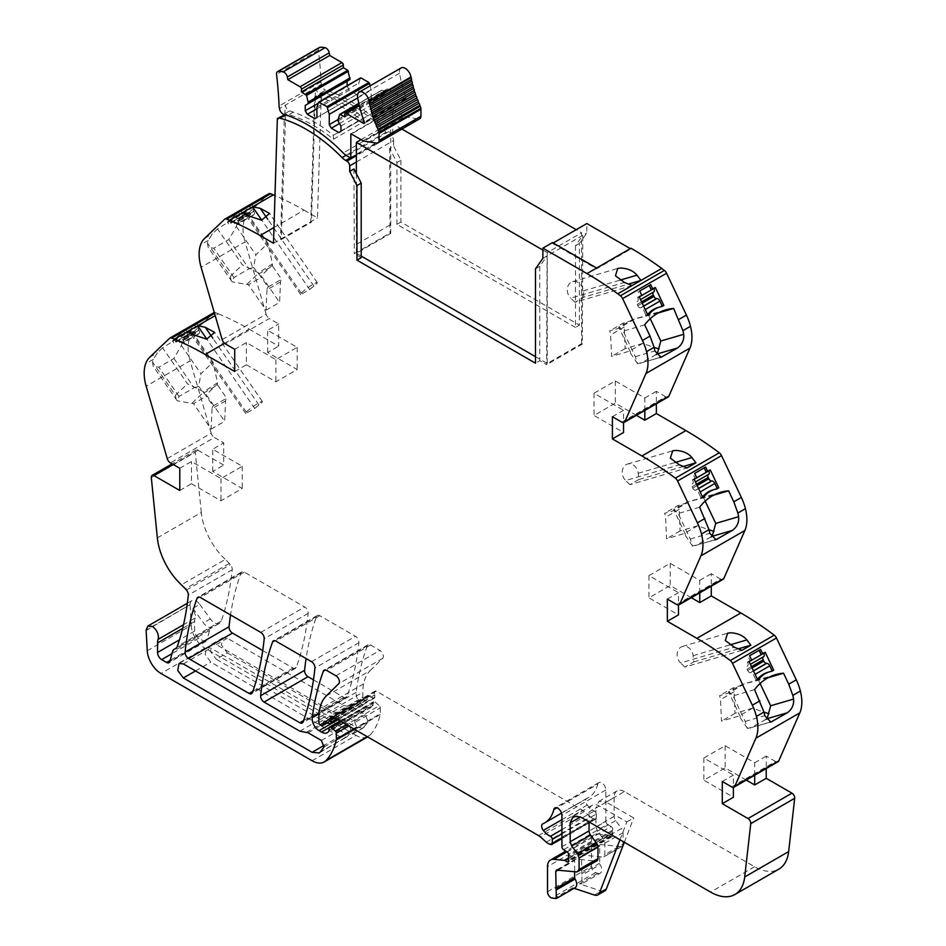 <?xml version="1.0" encoding="UTF-8"?>
<svg xmlns="http://www.w3.org/2000/svg" width="946" height="946" viewBox="0 0 946 946"><rect width="100%" height="100%" fill="white"/><g stroke="black" fill="none" stroke-linecap="round" stroke-linejoin="round"><path stroke-width="0.71" stroke-dasharray="4.73 3.55" d="M146.122 630.497L190.063 604.648L146.11 630.024M147.257 650.765L191.198 625.389L190.075 605.133M190.063 604.648A8.739 5.049 -120 0 1 191.872 600.651A8.739 5.049 -120 0 1 199.748 604.364L192.878 608.337L195.55 615.751L195.183 617.963L183.5 624.715M199.748 604.364L210.343 618.921A10.193 5.889 -120 0 0 218.857 623.568A10.252 5.924 -120 0 0 219.531 623.272A10.252 5.924 -120 0 0 221.281 621.025A340.182 196.401 -120 0 0 232.231 569.729A4.86 2.803 -120 0 0 230.339 564.644L229.287 563.461A48.601 28.061 -120 0 0 225.302 559.417L181.348 584.782M157.343 537.86L201.297 512.484A48.577 28.049 -120 0 0 225.302 559.417M201.297 512.484L195.254 452.223L151.313 477.588M173.26 464.51L197.986 450.237A3.89 2.247 -120 0 0 196.047 450.048A3.89 2.247 -120 0 0 195.254 452.223M197.986 450.237L223.717 465.089L223.717 442.894L214.364 437.49L170.41 462.866M167.229 458.55L211.183 433.173A4.86 2.803 -120 0 0 214.364 437.49M211.183 433.173L190.122 360.828L146.169 386.205M189.59 338.42L182.176 342.7L186.244 336.185L193.658 331.904A38.916 22.468 -120 0 0 189.59 338.42A38.845 22.432 -120 0 0 190.122 360.828M193.658 331.904L213.489 312.96L169.535 338.337M214.541 313.398L215.712 312.712A4.907 2.826 -120 0 0 214.293 312.547M215.712 312.712L218.349 313.8L215.191 315.621M224.509 343.315L249.129 329.102A315.739 182.294 -120 0 0 218.349 313.8M249.129 329.102L278.656 346.153L278.656 323.946L269.303 318.542L225.349 343.918M222.168 339.602L266.122 314.226A4.86 2.803 -120 0 0 269.303 318.542M266.122 314.226L245.061 241.892L201.108 267.269M244.529 219.472L237.115 223.753L241.171 217.237L248.597 212.956A38.916 22.468 -120 0 0 244.529 219.472A38.845 22.432 -120 0 0 245.061 241.892M248.597 212.956L268.428 194.013L224.474 219.389M273.997 227.513L304.068 210.154A315.739 182.294 -120 0 0 274.979 195.562M304.068 210.154L317.466 217.887L321.297 93.181L321.983 93.607L315.255 97.497L311.423 222.168L310.737 221.778L317.466 217.887M350.304 157.793L389.646 135.077A14.604 8.431 -120 0 1 386.003 132.192A142.763 82.42 -120 0 0 326.003 93.418A142.763 82.42 -120 0 0 323.804 92.803A3.985 2.306 -120 0 0 322.586 92.933A3.985 2.306 -120 0 0 321.983 93.607M389.646 135.077L390.875 135.775L356.358 155.712M356.358 162.014L393.619 140.505A3.89 2.247 -120 0 0 390.875 135.775M393.619 140.505L393.642 146.039L389.657 148.333L396.918 162.499L400.891 160.205L393.642 146.039M400.891 160.205L400.891 222.05L579.437 325.128L579.437 243.465L586.804 232.988L586.851 223.552M630.935 248.219L630.935 249.011L630.261 248.609M621.759 422.117L665.712 396.752A4.86 2.803 -120 0 0 668.136 396.989M665.712 396.752L656.358 391.348L656.358 403.788M676.697 604.506L720.651 579.129A4.86 2.803 -120 0 0 723.075 579.366M720.651 579.129L711.286 573.725L711.286 586.177M731.636 786.883L775.59 761.506A4.86 2.803 -120 0 0 778.014 761.743M775.59 761.506L766.225 756.102L766.225 768.554M624.419 791.589A14.568 8.408 -120 0 0 617.135 790.868A14.568 8.408 -120 0 0 614.12 797.537L595.921 808.038L598.936 801.368L606.22 802.09L624.419 791.589L754.577 866.737A48.553 28.037 -120 0 0 778.854 869.138M614.12 797.537L614.12 816.41A4.86 2.803 -120 0 0 615.657 820.596L621.51 828.471L603.312 838.984L604.849 843.17L604.849 854.628L602.732 857.064L582.771 855.089L581.506 856.556L582.05 883.706L600.249 873.205A7.284 4.21 -120 0 0 600.131 864.585L581.932 875.097M604.849 843.17L623.047 832.669A4.86 2.803 -120 0 0 621.51 828.471M623.047 832.669L623.047 844.128L604.849 854.628M622.042 846.351L603.844 856.851L620.931 846.564A4.86 2.803 -120 0 0 622.042 846.351A4.86 2.803 -120 0 0 623.047 844.128M620.931 846.564L600.97 844.589A2.909 1.679 -120 0 0 600.308 844.719A2.909 1.679 -120 0 0 599.705 846.043L599.705 863.178A1.939 1.123 -120 0 0 600.131 864.585M547.509 891.735L591.463 866.37A4.86 2.803 -120 0 0 595.602 872.638L597.683 873.324A7.284 4.21 -120 0 0 600.249 873.205M591.463 866.37L591.463 841.29L547.509 866.666M566.938 851.802L597.813 833.97A14.568 8.408 -120 0 0 594.478 834.62A14.568 8.408 -120 0 0 591.463 841.29M597.813 833.97L608.313 835.011L568.451 858.022M568.451 858.637L608.976 835.247A2.436 1.407 -120 0 0 608.313 835.011M608.976 835.247L611.033 836.43A2.424 1.407 -120 0 0 612.239 836.548A2.424 1.407 -120 0 0 612.63 834.656L568.688 860.032M568.451 858.483L612.405 833.107A4.872 2.814 -120 0 0 612.63 834.656M612.405 833.107L612.405 831.428L568.451 856.804M567.151 851.932L611.092 826.556A2.424 1.407 -120 0 1 612.63 830.139A4.872 2.814 -120 0 0 612.405 831.428M611.092 826.556L607.533 824.333L563.58 849.709M561.924 846.776L605.878 821.4A2.424 1.407 -120 0 0 607.533 824.333M605.878 821.4L605.878 790.005A5.83 3.37 -120 0 0 603.335 784.139A5.83 3.37 -120 0 0 598.842 782.578A5.83 3.37 -120 0 0 597.754 784.175L556.816 807.813M561.924 833.828L596.264 813.998A2.424 1.407 -120 0 0 594.336 810.923A15.656 9.046 -120 0 1 587.253 805.034A4.86 2.803 -120 0 1 586.626 798.495A4.86 2.803 -120 0 1 586.816 798.4A48.553 28.037 -120 0 0 588.708 797.466A48.553 28.037 -120 0 0 597.754 784.175M596.264 813.998L596.264 817.971L561.924 837.801M551.045 844.53L594.999 819.153A2.424 1.407 -120 0 0 595.767 819.082A2.424 1.407 -120 0 0 596.264 817.971M594.999 819.153L593.781 818.834L549.839 844.199M546.28 842.153L590.233 816.776A9.756 5.629 -120 0 0 593.781 818.834M590.233 816.776L584.285 811.514A9.72 5.617 -120 0 0 582.511 810.214L376.319 691.171A2.921 1.679 -120 0 0 375.065 691.124A2.921 1.679 -120 0 0 374.581 693.359L333.406 717.139M334.813 717.955L374.805 694.872A4.872 2.814 -120 0 0 374.581 693.359M374.805 694.872L374.805 697.036L336.681 719.031M329.279 723.477L373.232 698.101A2.424 1.407 -120 0 0 374.297 698.148A2.424 1.407 -120 0 0 374.805 697.036M373.232 698.101L369.153 696.161A2.424 1.407 -120 0 0 368.089 696.114A2.424 1.407 -120 0 0 367.651 696.753L366.859 699.697L327.304 722.531M321.25 725.582L365.203 700.217A2.424 1.407 -120 0 0 366.409 700.336A2.424 1.407 -120 0 0 366.859 699.697M365.203 700.217L364.186 699.626L320.245 725.003M318.861 722.626L362.815 697.249A1.939 1.123 -120 0 0 364.186 699.626M362.815 697.249L362.815 692.247L318.861 717.624M326.275 695.96L370.229 670.584A53.591 30.934 -120 0 0 363.607 683.828A53.449 30.863 -120 0 0 362.815 692.247M370.229 670.584L382.681 658.345A4.86 2.803 -120 0 0 382.976 654.372A4.86 2.803 -120 0 0 379.914 650.422L370.548 645.018A4.86 2.803 -120 0 0 368.112 644.77A4.86 2.803 -120 0 0 367.296 645.799A340.146 196.378 -120 0 0 356.193 692.318A9.708 5.605 -120 0 0 362.992 705.278L365.452 706.697A11.659 6.728 -120 0 0 371.27 707.277A11.659 6.728 -120 0 0 372.925 705.503A2.436 1.407 -120 0 0 373.079 704.758L373.079 702.783L329.137 728.16M341.317 721.703L375.243 702.121A2.424 1.407 -120 0 0 373.587 701.672A2.424 1.407 -120 0 0 373.079 702.783M375.243 702.121L379.275 705.692L346.425 724.66M348.778 726.008L380.292 707.821A1.939 1.123 -120 0 0 379.275 705.692M380.292 707.821L380.292 713.698L353.863 728.952M312.097 760.75L356.051 735.373A24.277 14.024 -120 0 0 368.195 736.567A24.277 14.024 -120 0 0 370.146 735.007A92.495 53.402 -120 0 0 380.209 714.526A4.86 2.803 -120 0 0 380.292 713.698M356.051 735.373L204.904 648.105L160.962 673.481M191.198 625.389A19.428 11.21 -120 0 0 204.904 648.105M227.3 652.894L356.051 727.238L363.205 727.935L368.195 721.916L365.31 714.762L352.03 707.088L343.788 705.503L227.3 638.243L222.818 637.805L221.435 644.995L227.3 652.894L216.315 659.244L345.065 733.576L352.219 734.285L357.21 728.266L354.324 721.1L341.045 713.426L332.803 711.841L216.315 644.593L211.821 644.143L210.45 651.333L216.315 659.244M262.728 650.564L293.047 668.065A4.86 2.803 -120 0 0 295.471 668.314A4.86 2.803 -120 0 0 296.287 667.273A340.217 196.425 -120 0 0 308.136 613.375A4.86 2.803 -120 0 0 304.718 607.013L244.281 572.117A4.86 2.803 -120 0 0 241.857 571.881A4.86 2.803 -120 0 0 241.041 572.898A340.217 196.425 -120 0 0 230.54 614.935M313.469 679.855L343.788 697.368A4.86 2.803 -120 0 0 346.212 697.604A4.86 2.803 -120 0 0 347.028 696.575A340.217 196.425 -120 0 0 358.877 642.677A4.86 2.803 -120 0 0 355.46 636.303L319.807 615.716A4.86 2.803 -120 0 0 317.371 615.479A4.86 2.803 -120 0 0 316.567 616.508A340.217 196.425 -120 0 0 306.078 658.546M376.319 691.171L332.365 716.548M597.683 873.324L579.484 883.836L601.337 891.085A9.708 5.605 -120 0 0 604.766 890.919M553.729 898.7L572.614 887.797L574.104 888.294M572.614 887.797A7.284 4.21 -120 0 0 575.18 887.667M576.977 871.94L595.862 861.037L575.901 859.051A2.909 1.679 -120 0 0 575.239 859.181A2.909 1.679 -120 0 0 574.636 860.517L574.636 871.704M595.862 861.037A4.86 2.803 -120 0 0 596.973 860.813M619.973 839.764L626.843 821.932L599.35 806.063A14.568 8.408 -120 0 0 592.078 805.342A14.568 8.408 -120 0 0 589.051 812.011L589.051 821.92M626.843 821.932L633.714 817.959L606.22 802.09M746.24 780.083L725.156 767.916L703.871 780.214L733.398 797.253M722.283 781.479L733.398 775.058L733.398 787.332M754.695 775.212L754.695 762.76L725.156 745.72L703.871 758.006L733.398 775.058M754.695 762.76L766.225 756.102M691.301 597.706L670.229 585.539L648.932 597.825L678.471 614.876M667.344 599.102L678.471 592.681L678.471 604.955M699.756 592.835L699.756 580.383L670.229 563.331L648.932 575.629L678.471 592.681M699.756 580.383L711.286 573.725M636.362 415.329L615.29 403.162L594.005 415.448L623.532 432.499M612.405 416.713L623.532 410.292L623.532 422.578M644.817 410.458L644.817 398.006L615.29 380.954L594.005 393.252L623.532 410.292M644.817 398.006L656.358 391.348M535.495 356.689L547.261 363.489L581.601 343.67L582.322 344.084L582.819 235.282L586.804 232.988M542.85 258.364L582.819 235.282L575.464 245.759L579.437 243.465M552.511 242.578L552.511 243.37L553.197 242.98M535.495 268.83L539.752 266.37L547.107 255.905L546.611 364.707L539.752 360.733L535.495 363.193M539.752 266.37L539.752 360.733M361.206 256.07L356.358 253.268L390.698 233.449L390.012 233.047L354.301 253.67L361.206 257.655M582.322 344.084L546.611 364.707M323.804 92.803L317.076 96.693A142.763 82.42 -120 0 1 319.275 97.296A142.763 82.42 -120 0 1 328.971 100.702A142.763 82.42 -120 0 1 363.583 121.798L333.37 139.239A142.763 82.42 -120 0 0 330.982 137.347A142.763 82.42 -120 0 0 317.253 127.698A142.763 82.42 -120 0 0 298.759 118.144A142.763 82.42 -120 0 0 286.863 114.135L285.586 114.868M286.863 114.135L278.041 118.983M285.645 114.265L281.21 239.622L280.513 239.22L284.356 114.513M284.77 114.762L285.349 105.124L315.562 87.682L315.255 97.497L317.076 96.693M273.512 243.264L310.737 221.778L314.569 97.071L321.297 93.181M241.171 217.237L246.504 212.152L267.978 243.24L272.483 263.828L258.613 272.85L242.401 264.88L217.545 228.908A58.274 6.622 -34.6 0 1 246.504 212.152M217.545 228.908L212.33 233.887L208.274 240.414A38.845 22.432 -120 0 0 207.481 243.157L230.398 276.327L242.401 264.88M251.47 204.123L249.413 206.098L251.991 204.608L253.634 206.985L251.057 208.475L253.126 206.5L242.129 212.85L240.485 210.461L251.47 204.123L253.126 206.5M240.485 210.461L238.427 212.436L240.071 214.825L242.129 212.85M227.371 222.014L229.44 220.832L231.084 223.209L229.015 224.403L227.371 222.014L238.427 212.436M229.44 220.832A29.137 3.311 -34.6 0 1 241.455 213.891L251.991 204.608M237.115 223.753A38.845 22.432 -120 0 0 236.323 226.508L228.849 239.527L213.749 248.254L208.12 247.273L207.481 243.157M234.714 349.322L246.386 342.582L275.913 359.634L297.198 347.336L267.671 330.296L278.656 323.946M234.714 371.518L246.386 364.778L246.386 342.582M246.386 364.778L275.913 381.829L297.198 369.543L267.671 352.491L278.656 346.153M186.244 336.185L191.565 331.1L213.039 362.188L217.545 382.763L203.686 391.798L187.462 383.816L162.606 347.856A58.274 6.622 -34.6 0 1 191.565 331.1M162.606 347.856L157.391 352.834L153.335 359.35A38.845 22.432 -120 0 0 152.543 362.105L175.459 395.274L187.462 383.816M196.543 323.071L194.474 325.034L197.052 323.556L198.695 325.932L196.118 327.422L198.187 325.448L187.202 331.786L185.546 329.409L196.543 323.071L198.187 325.448M185.546 329.409L183.489 331.384L185.132 333.761L187.202 331.786M172.432 340.962L174.502 339.768L176.145 342.156L174.088 343.339L172.432 340.962L183.489 331.384M174.502 339.768A29.137 3.311 -34.6 0 1 186.516 332.838L197.052 323.556M182.176 342.7A38.845 22.432 -120 0 0 181.384 345.456L173.922 358.475L158.81 367.19L153.181 366.22L152.543 362.105M179.775 468.27L191.447 461.53L220.974 478.57L242.259 466.283L212.732 449.232L223.717 442.894M179.775 490.466L191.447 483.725L191.447 461.53M191.447 483.725L220.974 500.777L242.259 488.479L212.732 471.439L223.717 465.089M229.287 563.461L185.333 588.838M186.397 590.02L230.339 564.644M192.878 608.325L203.473 622.894A10.193 5.889 -120 0 0 206.689 626.157A10.193 5.889 -120 0 0 211.987 627.529A9.779 5.652 -120 0 0 211.348 627.813A9.779 5.652 -120 0 0 209.563 630.343L206.973 640.016L169.89 661.431M195.183 617.963A14.604 8.431 -120 0 0 194.628 621.51L194.628 631.077A5.83 3.37 -120 0 0 198.743 638.207L203.662 641.045A4.86 2.803 -120 0 0 206.086 641.282A4.86 2.803 -120 0 0 206.973 640.016M579.484 883.836L582.05 883.706M600.308 844.719L582.771 855.089L600.97 844.589M615.657 820.596L597.458 831.108L603.312 838.984M597.458 831.108L595.921 826.91L595.921 808.038M596.607 268.037L596.607 268.83L630.935 249.011M552.511 243.37L596.607 268.83M575.464 245.759L575.464 327.434L579.437 325.128M575.464 327.434L396.918 224.356L400.891 222.05M396.918 224.356L396.918 162.499M389.657 148.333L390.012 233.047M353.958 168.956L354.301 253.67M315.858 96.823L314.569 97.071M267.671 352.491L267.671 330.296M212.732 471.439L212.732 449.232M624.336 842.283L633.714 817.959M703.871 758.006L703.871 780.214M725.156 745.72L725.156 767.916M768.27 677.655L742.456 684.348L728.586 691.763L733.103 695.901L745.2 721.443L747.458 728.467L770.907 722.082M760.111 683.485L758.68 680.47M765.917 719.386L750.474 728.053M754.577 689.622L733.103 695.901M775.661 674.628L742.125 684.443L742.161 685.223L728.597 693.051L719.48 695.724A7.284 4.21 -120 0 1 720.521 699.614L721.479 721.148L739.063 716.004L752.626 708.164L764.001 712.196M749.599 655.767L760.584 649.429M751.668 660.131L750.024 660.615L747.955 656.252M761.01 654.265L765.231 652.302M770.422 671.601L771.64 671.364M757.391 679.122L755.913 679.973L757.557 679.488M769.997 671.849A29.137 23.555 73.7 0 0 767.655 672.37M749.09 661.621L747.446 662.105L750.024 660.615M755.913 679.973L753.643 675.184L755.109 674.332M747.446 662.105L747.647 662.531A3.394 1.963 60 0 1 747.458 666.031L747.21 666.173A2.909 1.679 60 0 0 747.044 669.165L747.671 670.478A2.909 1.679 60 0 0 750.284 672.653L750.592 672.641A3.394 1.963 60 0 1 753.643 675.184M741.936 650.328L684.845 667.048L693.773 661.893L693.122 655.673A9.708 7.852 73.7 0 0 682.444 646.437A9.708 7.852 73.7 0 0 677.23 653.414A9.708 7.852 73.7 0 0 680.576 662.91L734.309 647.182M693.773 661.893L738.353 648.838M684.845 667.048L680.576 662.91M670.229 563.331L670.229 585.539M648.932 575.629L648.932 597.825M713.331 495.278L687.517 501.971L673.647 509.386L678.164 513.524L690.273 539.054L692.519 546.09L715.968 539.693M705.172 501.108L703.741 498.093M710.99 537.009L695.535 545.676M699.638 507.233L678.164 513.524M720.734 492.251L687.186 502.066L687.222 502.834L673.658 510.674L664.541 513.335A7.284 4.21 -120 0 1 665.582 517.237L666.54 538.771L684.124 533.615L697.687 525.787L709.062 529.807M694.66 473.39L705.645 467.052M696.729 477.754L695.085 478.238L693.016 473.875M706.071 471.888L710.292 469.925M715.483 489.224L716.701 488.987M702.452 496.745L700.974 497.596L702.63 497.111M715.058 489.472A29.137 23.555 73.7 0 0 712.716 489.993M694.151 479.244L692.507 479.717L695.085 478.238M700.974 497.596L698.704 492.795L700.182 491.955M692.507 479.717L692.708 480.154A3.394 1.963 60 0 1 692.519 483.654L692.283 483.796A2.909 1.679 60 0 0 692.105 486.788L692.732 488.101A2.909 1.679 60 0 0 695.345 490.276L695.653 490.265A3.394 1.963 60 0 1 698.704 492.795M683.414 466.461L638.834 479.516L638.195 473.284A9.708 7.852 73.7 0 0 627.505 464.048A9.708 7.852 73.7 0 0 622.291 471.037A9.708 7.852 73.7 0 0 625.637 480.533L679.37 464.805M638.834 479.516L629.906 484.671L686.997 467.951M629.906 484.671L625.637 480.533M615.29 380.954L615.29 403.162M594.005 393.252L594.005 415.448M658.404 312.901L632.578 319.594L618.719 326.997L623.225 331.147L635.334 356.677L637.592 363.713L661.029 357.316M650.233 318.719L648.802 315.716M656.051 354.62L640.596 363.299M644.699 324.856L623.225 331.147M665.795 309.862L632.247 319.689L632.283 320.458L618.719 328.286L609.602 330.958A7.284 4.21 -120 0 1 610.643 334.86L611.601 356.394L629.185 351.238L642.748 343.41L654.124 347.43M639.721 291.013L650.706 284.675M651.132 289.511L655.353 287.549M660.545 306.847L661.762 306.61M647.513 314.368L646.047 315.219L647.691 314.734M660.119 307.083A29.137 23.555 73.7 0 0 657.777 307.616M639.212 296.855L637.569 297.34L640.146 295.85L638.077 291.498M646.047 315.219L643.765 310.418L645.243 309.567M637.569 297.34L637.781 297.777A3.394 1.963 60 0 1 637.58 301.266L637.344 301.419A2.909 1.679 60 0 0 637.166 304.411L637.793 305.712A2.909 1.679 60 0 0 640.407 307.888L640.714 307.876A3.394 1.963 60 0 1 643.765 310.418M641.79 295.377L640.146 295.85M632.058 285.574L574.967 302.294L583.895 297.139L628.475 284.084M574.967 302.294L570.698 298.156L624.431 282.428M583.895 297.139L583.256 290.907A9.708 7.852 73.7 0 0 572.567 281.672A9.708 7.852 73.7 0 0 567.352 288.648A9.708 7.852 73.7 0 0 570.698 298.156M581.601 343.67L581.601 232.787L576.22 229.689M361.124 139.641L390.698 122.566L390.698 233.449M281.21 239.622L311.423 222.168M309.638 289.452L313.906 286.07A9.708 1.1 -34.6 0 0 317.3 282.57A9.708 1.1 -34.6 0 0 309.496 286.626A9.708 1.1 -34.6 0 0 301.36 293.307L300.71 294.608L309.638 289.452L261.806 220.217M300.71 294.608L243.63 211.975M236.323 226.508L255.869 254.805L267.978 243.24M249.413 206.098L251.057 208.475M240.071 214.825L237.493 216.303L235.85 213.926M253.634 206.985L253.422 207.186A3.394 1.963 -120 0 0 253.623 210.911L237.481 220.229A3.394 1.963 60 0 1 237.28 216.504L237.493 216.303M237.481 220.229L237.718 220.643A2.909 1.679 60 0 1 237.895 223.835L237.269 224.427A2.909 1.679 60 0 1 237.079 224.569A2.909 1.679 60 0 1 234.655 223.575L234.348 223.221A3.394 1.963 60 0 0 231.51 222.062A3.394 1.963 60 0 0 231.297 222.227L229.015 224.403M231.084 223.209A29.137 3.311 -34.6 0 1 243.098 216.267L245.156 215.085L243.512 212.696M243.098 216.267L241.455 213.891M245.156 215.085L247.426 212.909L231.297 222.227M253.623 210.911L253.859 211.325A2.909 1.679 -120 0 1 254.025 214.517L253.41 215.109A2.909 1.679 -120 0 1 253.221 215.25A2.909 1.679 -120 0 1 250.785 214.257L250.489 213.902A3.394 1.963 -120 0 0 247.651 212.744A3.394 1.963 -120 0 0 247.426 212.909M228.849 239.527L249.082 268.806L233.969 277.533L232.125 281.825L208.12 247.273M230.398 276.327L231.049 280.454M249.082 268.806L253.611 267.481L255.869 254.805M275.913 359.634L275.913 381.829M297.198 347.336L297.198 369.543M254.699 408.4L258.968 405.006A9.708 1.1 -34.6 0 0 262.361 401.506A9.708 1.1 -34.6 0 0 254.557 405.574A9.708 1.1 -34.6 0 0 246.421 412.255L245.771 413.556L254.699 408.4L206.867 339.165M245.771 413.556L188.692 330.923M181.384 345.456L200.93 373.741L213.039 362.188M194.474 325.034L196.118 327.422M185.132 333.761L182.554 335.251L180.911 332.874M198.695 325.932L198.483 326.134A3.394 1.963 -120 0 0 198.684 329.847L182.543 339.165A3.394 1.963 60 0 1 182.353 335.452L182.554 335.251M182.543 339.165L182.779 339.59A2.909 1.679 60 0 1 182.956 342.771L182.33 343.374A2.909 1.679 60 0 1 182.14 343.516A2.909 1.679 60 0 1 179.716 342.523L179.409 342.156A3.394 1.963 60 0 0 176.571 341.009A3.394 1.963 60 0 0 176.358 341.175L174.088 343.339M176.145 342.156A29.137 3.311 -34.6 0 1 188.159 335.215L190.217 334.021L188.573 331.644M188.159 335.215L186.516 332.838M190.217 334.021L192.499 331.857L176.358 341.175M198.684 329.847L198.92 330.272A2.909 1.679 -120 0 1 199.086 333.465L198.471 334.056A2.909 1.679 -120 0 1 198.282 334.198A2.909 1.679 -120 0 1 195.857 333.205L195.55 332.838A3.394 1.963 -120 0 0 192.712 331.691A3.394 1.963 -120 0 0 192.499 331.857M173.922 358.475L194.143 387.754L179.042 396.469L177.186 400.761L153.193 366.22M175.459 395.274L176.11 399.389M194.143 387.754L198.672 386.429L200.93 373.741M220.974 478.57L220.974 500.777M242.259 466.283L242.259 488.479M753.95 709.086L742.326 684.573M747.458 728.467L739.063 716.004M740.387 716.914L728.586 691.763M728.775 692.401L728.597 693.051M699.011 526.709L687.399 502.196M692.519 546.09L684.124 533.615M685.448 534.537L673.647 509.386M673.836 510.024L673.658 510.674M644.072 344.32L632.46 319.807M637.592 363.713L629.185 351.238M630.509 352.16L618.719 326.997M618.897 327.647L618.719 328.286M272.483 263.828L272.306 265.199L260.682 276.291L253.611 267.481M247.119 284.119L258.743 273.027L258.908 273.867L272.472 266.039L281.601 279.247A7.284 4.21 60 0 0 280.548 281.932L279.602 302.365L262.018 276.918L248.455 284.746L232.125 281.825M272.306 265.199L272.472 266.039M260.682 276.291L262.018 276.918M217.545 382.763L217.367 384.147L205.743 395.239L198.672 386.429M192.192 403.067L203.804 391.975L203.981 392.815L217.533 384.987L226.662 398.195A7.284 4.21 60 0 0 225.621 400.879L224.663 421.313L207.079 395.854L193.516 403.694L177.186 400.761M217.367 384.147L217.533 384.987M205.743 395.239L207.079 395.854M742.161 685.223L733.044 687.884L719.48 695.724M752.626 708.164L735.03 713.319L734.084 691.786A7.284 4.21 -120 0 0 733.044 687.884M735.03 713.319L721.479 721.148M687.222 502.834L678.105 505.507L664.541 513.335M697.687 525.787L680.103 530.942L679.145 509.409A7.284 4.21 -120 0 0 678.105 505.507M680.103 530.942L666.54 538.771M632.283 320.458L623.166 323.13L609.602 330.958M642.748 343.41L625.164 348.566L624.206 327.02A7.284 4.21 -120 0 0 623.166 323.13M625.164 348.566L611.601 356.394M258.908 273.867L268.037 287.076L281.601 279.247M280.548 281.932L266.997 289.772A7.284 4.21 60 0 1 268.037 287.076M266.997 289.772L266.039 310.205L248.455 284.746M266.039 310.205L279.602 302.365M203.981 392.815L213.098 406.023L226.662 398.195M225.621 400.879L212.058 408.707A7.284 4.21 60 0 1 213.098 406.023M212.058 408.707L211.1 429.141L193.516 403.694M211.1 429.141L224.663 421.313M339.567 736.449L210.816 662.105L205.199 654.526L206.524 647.643L210.816 648.069L327.304 715.318L335.546 716.902L348.826 724.577L351.486 731.152L347.655 736.236L346.543 737.135L339.567 736.449L324.336 745.235M363.004 140.729L404.888 116.547L393.3 109.854A1.454 0.84 -120 0 0 392.732 109.724L350.836 133.906M356.358 154.919L392.732 133.918L388.759 131.624A14.568 8.408 -120 0 1 385.105 128.751A142.763 82.42 -120 0 0 329.445 91.348A142.763 82.42 -120 0 0 325.613 90.118L319.772 93.488A4.86 2.803 -120 0 0 319.772 93.488A4.86 2.803 -120 0 1 315.562 87.682L321.392 84.312A4.86 2.803 -120 0 0 325.613 90.118M319.346 47.513A4.6 2.661 -120 0 0 318.435 50.185A369.295 213.217 -120 0 1 320.978 81.841A8.266 4.777 -120 0 0 321.309 83.993A8.266 4.777 -120 0 0 321.392 84.312M347.123 81.226L350.044 79.535M318.542 102.334L360.426 78.151L358.806 83.012L358.806 93.311L356.737 94.505L349.18 90.142L347.123 85.708M370.123 85.85L371.163 90.142L371.163 100.453L373.221 104.025L380.777 108.376L382.834 107.194L382.834 101.837L379.914 96.788L381.545 90.343L339.661 114.525M358.865 103.646L381.545 90.343M382.196 90.177L386.607 92.72L386.607 89.941L344.722 114.135M401.128 67.946A8.254 4.765 -120 0 0 399.543 73.209A93.713 54.111 -120 0 0 406.272 97.946A1.454 0.84 -120 0 1 406.094 99.259A1.454 0.84 -120 0 1 405.361 99.188L387.99 89.149A1.939 1.123 -120 0 0 387.009 89.054A1.939 1.123 -120 0 0 386.607 89.941M404.888 116.547A4.6 2.661 -120 0 0 406 116.961L418.463 118.924A5.345 3.086 -120 0 0 419.847 118.711M392.732 133.918L392.732 109.724M344.722 116.902L386.607 92.72M338.029 119.385L379.914 95.203M338.029 120.97L379.914 96.788M340.95 126.019L382.834 101.837M340.95 131.376L382.834 107.194M338.881 132.57L380.777 108.376M339.484 123.5L373.221 104.025M338.029 119.586L371.163 100.453M357.742 97.899L371.163 90.142M316.91 107.194L358.806 83.012M316.91 117.505L358.806 93.311M314.852 118.688L356.737 94.505M316.91 108.778L349.18 90.142M318.234 103.256L347.123 86.571M333.37 139.239L333.37 135.278A142.763 82.42 -120 0 0 293.39 112.16A142.763 82.42 -120 0 0 289.559 110.93L289.547 110.93A4.86 2.803 -120 0 1 285.349 105.124L279.508 108.494M363.583 121.798L363.583 117.836A142.763 82.42 -120 0 0 323.615 94.718A142.763 82.42 -120 0 0 319.772 93.488M333.37 135.278L363.583 117.836M356.358 173.65L356.358 253.268M390.698 122.566L401.92 129.058M547.261 363.489L547.261 252.617L581.601 232.787M542.886 250.087L547.261 252.617M370.146 735.007L367.249 736.674M380.209 714.526L354.549 729.342M329.137 730.135L373.079 704.758M372.925 705.503L328.971 730.868M365.452 706.697L329.208 727.616M337.923 719.752L362.992 705.278M356.193 692.318L319.015 713.781M367.296 645.799L325.459 669.957M370.548 645.018L326.595 670.383M335.96 675.799L379.914 650.422M382.681 658.345L338.727 683.722M363.607 683.828L319.653 709.204M324.916 721.42L367.651 696.753M369.153 696.161L325.211 721.538M538.558 835.59L582.511 810.214M584.285 811.514L540.343 836.879M594.336 810.923L561.924 829.642M587.253 805.034L561.924 819.662M586.816 798.4L542.862 823.777M605.878 790.005L561.924 815.381M612.63 830.139L568.688 855.515M611.033 836.43L568.794 860.813M595.602 872.638L551.66 898.014M594.466 895.046L601.337 891.085M558.105 870.072L574.636 860.517M575.901 859.051L557.017 869.953M599.35 806.063L589.051 812.011M754.577 866.737L710.623 892.102M356.358 162.038L393.619 140.516M386.003 132.192L346.023 155.274M204.643 238.333L212.33 233.887M208.274 240.414L200.576 244.848M149.704 357.281L157.391 352.834M153.335 359.35L145.637 363.796M232.231 569.729L188.289 595.105M221.281 621.025L177.328 646.39M218.857 623.568L176.181 648.211M209.563 630.343L172.479 651.747M203.662 641.045L170.174 660.379M198.743 638.207L171.971 653.662M194.628 631.077L179.48 639.815M194.628 621.51L182.625 628.44M296.287 667.273L252.346 692.649M293.047 668.065L252.83 691.29M241.041 572.898L199.204 597.056M244.281 572.117L200.327 597.494M260.765 632.389L304.718 607.013M308.136 613.375L264.182 638.751M316.567 616.508L274.718 640.667M319.807 615.716L275.854 641.092M311.506 661.68L355.46 636.303M358.877 642.677L314.923 668.042M347.028 696.575L303.087 721.94M343.788 697.368L303.571 720.58M210.343 618.921L203.473 622.894M599.705 863.178L581.506 873.69M581.506 856.556L599.705 846.043M614.12 816.41L595.921 826.91M390.012 224.982L354.301 245.605M216.315 644.593L227.3 638.243M332.803 711.841L343.788 705.503M339.094 713.059L350.079 706.709M341.045 713.426L352.03 707.088M354.324 721.1L365.31 714.762M357.21 728.266L368.195 721.916M353.366 733.363L364.364 727.025M345.065 733.576L356.051 727.238M769.666 722.247L751.987 727.427M745.2 721.443L764.746 715.72M693.122 655.673L729.945 644.888M714.727 539.87L697.06 545.05M690.273 539.054L709.807 533.331M638.195 473.284L675.006 462.511M659.788 357.493L642.121 362.661M635.334 356.677L654.88 350.954M583.256 290.907L620.068 280.134M313.906 286.07L267.765 219.283M301.36 293.307L247.616 215.534M233.969 277.533L213.749 248.254M258.968 405.006L212.826 338.219M246.421 412.255L192.688 334.482M179.042 396.469L158.81 367.19M734.084 691.786L720.521 699.614M679.145 509.409L665.582 517.237M624.206 327.02L610.643 334.86M195.515 670.951L210.816 662.105M183.347 663.926L210.816 648.069M299.835 731.175L327.304 715.318M308.077 732.772L335.546 716.902M321.356 740.434L348.826 724.577M324.017 747.021L351.486 731.152M306.279 732.417L333.749 716.56M320.197 752.094L347.655 736.236M250.489 213.902L234.348 223.221M253.422 207.186L237.28 216.504M253.859 211.325L237.718 220.643M254.025 214.517L237.895 223.835M253.41 215.109L237.269 224.427M250.785 214.257L234.655 223.575M195.55 332.838L179.409 342.156M198.483 326.134L182.353 335.452M198.92 330.272L182.779 339.59M199.086 333.465L182.956 342.771M198.471 334.056L182.33 343.374M195.857 333.205L179.716 342.523M640.714 307.876L643.635 306.197M637.781 297.777L639.248 296.926M637.166 304.411L641.589 301.857M637.793 305.712L642.204 303.169M640.407 307.888L643.576 306.066M695.653 490.265L698.574 488.574M692.708 480.154L694.187 479.303M692.105 486.788L696.528 484.246M692.732 488.101L697.143 485.546M695.345 490.276L698.515 488.443M750.592 672.641L753.513 670.951M747.647 662.531L749.126 661.692M747.044 669.165L751.455 666.623M747.671 670.478L752.082 667.923M750.284 672.653L753.454 670.82M393.3 109.854L351.415 134.036M406 116.961L364.115 141.143M376.567 143.106L418.463 118.924M399.543 73.209L357.647 97.391M406.272 97.946L364.376 122.129M405.361 99.188L364.506 122.779M359.338 105.692L387.99 89.149M318.435 50.185L276.539 74.379M320.978 81.841L279.082 106.023M289.559 110.93L283.717 114.3M293.39 112.16L287.56 115.53M329.445 91.348L323.615 94.718M385.105 128.751L343.221 152.933M388.759 131.624L346.863 155.806M191.872 600.651L187.332 603.264M373.587 701.672L340.099 721.006M371.27 707.277L327.328 732.653M368.112 644.77L324.171 670.146M366.409 700.336L327.659 722.709M368.089 696.114L324.147 721.491M374.297 698.148L337.403 719.445M375.065 691.124L331.112 716.5M595.767 819.082L561.924 838.617M586.626 798.495L542.685 823.871M588.708 797.466L561.546 813.146M598.842 782.578L554.9 807.955M612.239 836.548L568.298 861.924M594.478 834.62L565.874 851.14M575.239 859.181L556.354 870.084M592.078 805.342L573.193 816.244M285.645 114.253L284.935 114.667M196.047 450.048L172.125 463.847M219.531 623.272L175.578 648.637M211.348 627.813L176.394 647.998M206.086 641.282L169.003 662.697M295.471 668.314L251.53 693.69M241.857 571.881L197.903 597.257M317.371 615.479L273.429 640.856M346.212 697.604L302.271 722.981M617.135 790.868L598.936 801.368M322.586 92.933L315.858 96.811M211.821 644.143L222.818 637.805M352.219 734.285L363.205 727.947M682.444 646.437L727.604 633.205M627.505 464.048L672.665 450.828M572.567 281.672L617.726 268.451M317.3 282.57L269.551 213.453M262.361 401.506L214.612 332.401M179.054 663.501L206.524 647.643M319.074 752.992L346.543 737.135M247.651 212.744L231.51 222.062M253.221 215.25L237.079 224.569M192.712 331.691L176.571 341.009M198.282 334.198L182.14 343.516M406.094 99.259L364.198 123.441M387.009 89.054L359.208 105.112M381.711 90.13L358.806 103.351"/><path stroke-width="1.42" d="M367.627 736.899L324.242 761.944A24.277 14.024 -120 0 1 312.097 760.75L160.962 673.481A19.428 11.21 -120 0 1 147.257 650.765L146.11 630.024L147.919 626.027L152.412 626.524C156.102 629.149 158.124 632.685 158.467 637.155L158.1 639.378A14.604 8.431 -120 0 0 157.544 642.913L157.544 652.48A5.83 3.37 -120 0 0 161.66 659.622L166.579 662.448A4.86 2.803 -120 0 0 169.003 662.697A4.86 2.803 -120 0 0 169.89 661.431L172.479 651.747A9.779 5.652 -120 0 1 174.265 649.216A9.779 5.652 -120 0 1 174.904 648.944A10.252 5.924 -120 0 0 175.578 648.637A10.252 5.924 -120 0 0 177.328 646.39A340.182 196.401 -120 0 0 188.289 595.105A4.86 2.803 -120 0 0 186.397 590.02L185.333 588.838A48.601 28.061 -120 0 0 181.348 584.782A48.577 28.049 -120 0 1 157.343 537.86L151.313 477.588A3.89 2.247 -120 0 1 152.093 475.412A3.89 2.247 -120 0 1 154.032 475.613L179.775 490.466L179.775 468.27L170.41 462.866A4.86 2.803 -120 0 1 167.229 458.55L146.169 386.205A38.845 22.432 -120 0 1 145.637 363.796A38.916 22.468 -120 0 1 149.704 357.281L169.535 338.337A4.907 2.826 -120 0 1 169.842 338.1A4.907 2.826 -120 0 1 171.77 338.089L174.407 339.165A315.739 182.294 -120 0 1 205.176 354.478L234.714 371.518L234.714 349.322L225.349 343.918A4.86 2.803 -120 0 1 222.168 339.602L201.108 267.269A38.845 22.432 -120 0 1 200.576 244.848A38.916 22.468 -120 0 1 204.643 238.333L224.474 219.389A4.907 2.826 -120 0 1 224.781 219.165A4.907 2.826 -120 0 1 226.709 219.141L229.346 220.229A315.739 182.294 -120 0 1 260.115 235.53L273.512 243.264L277.355 118.557L278.041 118.983A3.985 2.306 -120 0 1 278.632 118.297A3.985 2.306 -120 0 1 279.862 118.179A142.763 82.42 -120 0 1 342.05 157.568A14.604 8.431 -120 0 0 345.704 160.453L346.922 161.151A3.89 2.247 -120 0 1 349.665 165.881L349.701 171.415L356.949 185.57L356.949 260.115L535.495 363.193L535.495 268.83L542.85 258.364L542.898 248.136L586.993 273.595A315.739 182.294 -120 0 1 617.773 293.816L620.41 295.791A4.907 2.826 -120 0 1 622.634 298.605L642.476 340.454A38.916 22.468 -120 0 1 646.532 351.664A38.845 22.432 -120 0 1 646 373.457L624.939 421.478A4.86 2.803 -120 0 1 624.194 422.365A4.86 2.803 -120 0 1 621.759 422.117L612.405 416.713L612.405 438.92L641.932 455.972A315.846 182.353 -120 0 1 675.349 478.168A4.907 2.826 -120 0 1 677.573 480.982L697.403 522.831A38.916 22.468 -120 0 1 701.471 534.041A38.845 22.432 -120 0 1 700.939 555.834L679.878 603.855A4.86 2.803 -120 0 1 679.122 604.742A4.86 2.803 -120 0 1 676.697 604.506L667.344 599.102L667.344 621.297L696.871 638.349A315.846 182.353 -120 0 1 730.288 660.545A4.907 2.826 -120 0 1 732.511 663.371L752.342 705.208A38.916 22.468 -120 0 1 756.41 716.418A38.845 22.432 -120 0 1 755.878 738.211L734.817 786.244A4.86 2.803 -120 0 1 734.061 787.119A4.86 2.803 -120 0 1 731.636 786.883L722.283 781.479L722.283 803.674L748.014 818.538A3.89 2.247 -120 0 1 750.746 823.67L744.703 876.966A48.553 28.037 -120 0 1 734.9 894.514A48.553 28.037 -120 0 1 710.623 892.102L580.466 816.966L573.193 816.244L570.166 822.914L570.166 841.786L571.703 845.972L577.568 853.848L579.094 858.034L579.094 869.492L576.977 871.94L556.354 870.084M324.242 761.944A24.277 14.024 -120 0 0 326.193 760.383A92.495 53.402 -120 0 0 336.256 739.902A4.86 2.803 -120 0 0 336.338 739.074L336.338 733.185A1.939 1.123 -120 0 0 335.322 731.069L331.289 727.498A2.424 1.407 -120 0 0 329.634 727.048A2.424 1.407 -120 0 0 329.137 728.16L329.137 730.135A2.436 1.407 -120 0 1 328.971 730.868A11.659 6.728 -120 0 1 327.328 732.653A11.659 6.728 -120 0 1 321.498 732.074L319.039 730.655L337.923 719.752M327.659 722.709L322.468 725.712A2.424 1.407 -120 0 1 321.25 725.582L320.245 725.003A1.939 1.123 -120 0 1 318.861 722.626L318.861 717.624A53.449 30.863 -120 0 1 319.653 709.204A53.591 30.934 -120 0 1 326.275 695.96L338.727 683.722A4.86 2.803 -120 0 0 339.035 679.748A4.86 2.803 -120 0 0 335.96 675.799L326.595 670.383A4.86 2.803 -120 0 0 324.171 670.146A4.86 2.803 -120 0 0 323.355 671.175A340.146 196.378 -120 0 0 312.239 717.695A9.708 5.605 -120 0 0 319.039 730.655M322.468 725.712A2.424 1.407 -120 0 0 322.905 725.074L323.698 722.129L324.916 721.42M337.403 719.445L330.343 723.513A2.424 1.407 -120 0 1 329.279 723.477L325.211 721.538A2.424 1.407 -120 0 0 324.147 721.491A2.424 1.407 -120 0 0 323.698 722.129M330.343 723.513A2.424 1.407 -120 0 0 330.852 722.401L330.852 720.237A4.872 2.814 -120 0 0 330.639 718.735A2.921 1.679 -120 0 1 331.112 716.5A2.921 1.679 -120 0 1 332.365 716.548L538.558 835.59A9.72 5.617 -120 0 1 540.343 836.879L546.28 842.153A9.756 5.629 -120 0 0 549.839 844.199L551.045 844.53A2.424 1.407 -120 0 0 551.814 844.459A2.424 1.407 -120 0 0 552.31 843.347L552.31 839.374A2.424 1.407 -120 0 0 550.395 836.299A15.656 9.046 -120 0 1 543.3 830.411A4.86 2.803 -120 0 1 542.685 823.871A4.86 2.803 -120 0 1 542.862 823.777A48.553 28.037 -120 0 0 544.754 822.843A48.553 28.037 -120 0 0 553.812 809.551A5.83 3.37 -120 0 1 554.9 807.955A5.83 3.37 -120 0 1 559.382 809.516A5.83 3.37 -120 0 1 561.924 815.381L561.924 846.776A2.424 1.407 -120 0 0 563.58 849.709L567.151 851.932A2.424 1.407 -120 0 1 568.688 855.515A4.872 2.814 -120 0 0 568.451 856.804L568.451 858.483A4.872 2.814 -120 0 0 568.688 860.032A2.424 1.407 -120 0 1 568.298 861.924A2.424 1.407 -120 0 1 567.08 861.806L565.022 860.612A2.436 1.407 -120 0 0 564.36 860.387L553.871 859.346A14.568 8.408 -120 0 0 550.525 859.997A14.568 8.408 -120 0 0 547.509 866.666L547.509 891.735A4.86 2.803 -120 0 0 551.66 898.014L556.307 898.57L555.751 871.42L557.017 869.953M579.094 858.034L597.978 847.131L597.978 858.59A4.86 2.803 -120 0 1 596.973 860.813L576.977 871.94M349.665 165.893L356.358 162.014M320.197 752.094L324.017 747.021L321.356 740.434L308.077 732.772L299.835 731.175L183.347 663.926L179.054 663.501L177.73 670.395L183.347 677.963L312.097 752.307L319.074 752.992L320.197 752.094M249.094 693.442A4.86 2.803 -120 0 0 251.53 693.69A4.86 2.803 -120 0 0 252.346 692.649A340.217 196.425 -120 0 0 264.182 638.751A4.86 2.803 -120 0 0 260.765 632.389L200.327 597.494A4.86 2.803 -120 0 0 197.903 597.257A4.86 2.803 -120 0 0 197.087 598.274A340.217 196.425 -120 0 0 185.109 652.101A4.86 2.803 -120 0 0 188.526 658.475L249.094 693.442L252.83 691.29M260.647 695.712A4.86 2.803 -120 0 0 264.064 702.086L299.835 722.744A4.86 2.803 -120 0 0 302.271 722.981A4.86 2.803 -120 0 0 303.087 721.94A340.217 196.425 -120 0 0 314.923 668.042A4.86 2.803 -120 0 0 311.506 661.68L275.854 641.092A4.86 2.803 -120 0 0 273.429 640.856A4.86 2.803 -120 0 0 272.614 641.885A340.217 196.425 -120 0 0 260.647 695.712L304.6 670.336A4.86 2.803 -120 0 0 308.018 676.709L313.469 679.855M183.5 624.715L158.1 639.378M214.293 312.547A4.907 2.826 -120 0 0 213.796 312.736L169.842 338.1M226.709 219.141L270.651 193.764A4.907 2.826 -120 0 0 268.735 193.788L224.781 219.165M270.651 193.764L273.288 194.852L252.547 206.819L260.174 208.286L269.551 213.453L261.604 220.217L247.616 215.534L243.63 211.975L252.547 206.819L261.806 220.217M274.979 195.562A315.739 182.294 -120 0 0 273.288 194.852M630.261 248.609L586.851 223.552L553.197 242.98M620.068 280.134L636.989 275.18C633.418 270.863 628.026 268.475 620.812 268.025L617.726 268.451L615.444 275.783L624.431 282.428L632.058 285.574L661.727 268.451A315.739 182.294 -120 0 0 630.935 248.219L586.993 273.595M661.727 268.451L664.364 270.414L620.41 295.791M646 373.457L689.953 348.081A38.845 22.432 -120 0 0 690.485 326.287A38.916 22.468 -120 0 0 686.418 315.077L666.587 273.228A4.907 2.826 -120 0 0 664.364 270.414M689.953 348.081L668.893 396.102L624.939 421.478M624.194 422.365L668.136 396.989A4.86 2.803 -120 0 0 668.893 396.102M700.939 555.834L744.892 530.458A38.845 22.432 -120 0 0 745.424 508.664A38.916 22.468 -120 0 0 741.357 497.454L721.526 455.617A4.907 2.826 -120 0 0 719.291 452.791A315.846 182.353 -120 0 0 685.885 430.596L656.358 413.544L656.358 403.788M744.892 530.458L723.832 578.491L679.878 603.855M679.122 604.742L723.075 579.366A4.86 2.803 -120 0 0 723.832 578.491M691.301 597.706L699.756 602.59L711.286 595.921L711.286 586.177M711.286 595.921L740.824 612.973L696.871 638.349M755.878 738.211L799.831 712.846A38.845 22.432 -120 0 0 800.363 691.041A38.916 22.468 -120 0 0 796.296 679.831L776.465 637.994A4.907 2.826 -120 0 0 774.23 635.168A315.846 182.353 -120 0 0 740.824 612.973M799.831 712.846L778.771 760.868L734.817 786.244M734.061 787.119L778.014 761.743A4.86 2.803 -120 0 0 778.771 760.868M746.24 780.083L754.695 784.967L766.225 778.31L766.225 768.554M766.225 778.31L791.968 793.162L748.014 818.538M750.746 823.67L794.687 798.294A3.89 2.247 -120 0 0 791.968 793.162M794.687 798.294L788.657 851.589L744.703 876.966M734.9 894.514L778.854 869.138A48.553 28.037 -120 0 0 788.657 851.589M230.54 614.935A340.217 196.425 -120 0 0 229.062 626.725A4.86 2.803 -120 0 0 232.48 633.099L262.728 650.564M306.078 658.546A340.217 196.425 -120 0 0 304.6 670.336M574.104 888.294L594.466 895.046A9.708 5.605 -120 0 0 597.896 894.881A9.708 5.605 -120 0 0 599.492 892.906L619.973 839.764M556.354 898.534L575.18 887.667A7.284 4.21 -120 0 0 575.073 879.059L556.189 889.961M574.636 871.704L574.636 877.652A1.963 1.135 -120 0 0 575.073 879.059M597.978 847.131A4.86 2.803 -120 0 0 596.453 842.945L577.568 853.848M589.051 821.92L589.051 830.884A4.86 2.803 -120 0 0 590.588 835.07L596.453 842.945M722.283 803.674L733.398 797.253L733.398 787.332M793.588 699.059L770.671 705.775L767.1 718.7L787.332 712.776C791.956 709.394 794.037 704.817 793.588 699.059A38.845 22.432 -120 0 0 792.807 695.405L788.739 684.195L796.296 679.831M787.332 712.776L770.907 722.082L764.746 715.72A38.845 22.432 -120 0 0 763.966 712.054L754.577 689.622A58.274 47.111 73.7 0 1 775.661 674.628A58.274 47.111 73.7 0 1 783.525 673.197L788.739 684.195M762.653 653.792L760.584 649.429L749.599 655.767L751.668 660.131L749.09 661.621L757.557 679.488L759.626 678.306A29.137 23.555 73.7 0 1 769.299 671.897A29.137 23.555 73.7 0 1 771.64 671.364L773.698 670.17L765.231 652.302L761.01 654.265L759.118 650.28M730.69 632.779C737.904 633.241 743.296 635.629 746.867 639.934L750.852 645.184L741.936 650.34L734.309 647.182L725.31 640.537L727.604 633.205L730.69 632.779M667.344 621.297L678.471 614.876L678.471 604.955M738.649 516.682L715.732 523.398L712.161 536.323L732.393 530.399C737.017 527.017 739.11 522.44 738.649 516.682A38.845 22.432 -120 0 0 737.868 513.028L733.8 501.818L741.357 497.454M732.393 530.399L715.968 539.693L709.807 533.331A38.845 22.432 -120 0 0 709.027 529.677L699.638 507.233A58.274 47.111 73.7 0 1 720.734 492.251A58.274 47.111 73.7 0 1 728.586 490.808L733.8 501.818M707.714 471.404L705.645 467.052L694.66 473.39L696.729 477.754L694.151 479.244L702.63 497.111L704.687 495.929A29.137 23.555 73.7 0 1 714.36 489.508A29.137 23.555 73.7 0 1 716.701 488.987L718.759 487.793L710.292 469.925L706.071 471.888L704.179 467.903M675.751 450.402C682.965 450.864 688.357 453.24 691.928 457.557L695.925 462.795L686.997 467.951L679.37 464.805L670.371 458.16L672.665 450.828L675.751 450.402M656.358 413.544L644.817 420.213L636.362 415.329M612.405 438.92L623.532 432.499L623.532 422.578M683.722 334.305L660.805 341.009L657.222 353.946L677.454 348.022C682.078 344.64 684.171 340.063 683.722 334.305A38.845 22.432 -120 0 0 682.929 330.651L673.647 308.431A58.274 47.111 73.7 0 0 665.795 309.862A58.274 47.111 73.7 0 0 644.699 324.856L650.02 336.09L642.476 340.454M677.454 348.022L661.029 357.316L654.88 350.954A38.845 22.432 -120 0 0 654.088 347.3L650.02 336.09M652.775 289.027L650.706 284.675L639.721 291.013L641.79 295.377L639.212 296.855L647.691 314.734L649.748 313.54A29.137 23.555 73.7 0 1 659.433 307.131A29.137 23.555 73.7 0 1 661.762 306.61L663.82 305.416L655.353 287.549L651.132 289.511L649.24 285.515M636.989 275.18L640.986 280.418L628.475 284.084M542.898 248.136L552.511 242.578L596.607 268.037M535.495 356.689L361.206 256.07M356.949 185.57L361.206 183.122L361.206 257.655L356.949 260.115M361.206 183.122L353.958 168.956L349.701 171.415M285.586 114.868L279.862 118.179M277.355 118.557L284.77 114.762M188.692 330.923L192.688 334.482L206.666 339.153L214.612 332.401L205.235 327.233L197.619 325.767L174.407 339.165M171.77 338.089L214.541 313.398M754.695 784.967L754.695 775.212M699.756 602.59L699.756 592.835M644.817 420.213L644.817 410.458M597.896 894.881L604.766 890.919A9.708 5.605 -120 0 0 606.362 888.944L624.336 842.283M783.525 673.197L768.27 677.655M770.671 705.775L760.111 683.485M767.1 718.7L765.917 719.386M770.422 671.601L773.698 670.17M763.588 656.713L750.379 664.34L763.588 656.713A3.394 1.963 -120 0 0 763.789 653.225L763.753 653.154M763.351 656.855A2.909 1.679 -120 0 0 763.186 659.847L763.8 661.159A2.909 1.679 -120 0 0 766.426 663.335L766.721 663.323A3.394 1.963 -120 0 1 769.784 665.866L772.054 670.655M757.391 679.122L759.626 678.306M769.299 671.897L767.655 672.37A29.137 23.555 73.7 0 0 757.971 678.779M738.353 648.838L750.852 645.184M728.586 490.808L713.331 495.278M715.732 523.398L705.172 501.108M712.161 536.323L710.99 537.009M715.483 489.224L718.759 487.793M708.66 474.336L695.44 481.963L708.66 474.336A3.394 1.963 -120 0 0 708.85 470.836L708.814 470.777M708.412 474.478A2.909 1.679 -120 0 0 708.247 477.47L708.861 478.782A2.909 1.679 -120 0 0 711.487 480.958L711.794 480.946A3.394 1.963 -120 0 1 714.845 483.477L717.115 488.278M702.452 496.745L704.687 495.929M714.36 489.508L712.716 489.993A29.137 23.555 73.7 0 0 703.044 496.402M683.414 466.461L695.925 462.795M673.647 308.431L658.404 312.901M660.805 341.009L650.233 318.719M657.222 353.946L656.051 354.62M660.545 306.847L663.82 305.416M653.721 291.947L640.513 299.586L653.721 291.947A3.394 1.963 -120 0 0 653.911 288.459L653.887 288.388M653.473 292.101A2.909 1.679 -120 0 0 653.308 295.093L653.934 296.394A2.909 1.679 -120 0 0 656.548 298.581L656.855 298.558A3.394 1.963 -120 0 1 659.906 301.1L662.176 305.901M647.513 314.368L649.748 313.54M659.433 307.131L657.777 307.616A29.137 23.555 73.7 0 0 648.105 314.025M206.867 339.165L197.619 325.767L215.191 315.621M764.001 712.196L768.956 713.722M709.062 529.807L714.017 531.345M654.124 347.43L659.078 348.968M331.337 128.207L329.267 124.636L329.267 114.324L326.985 106.662L318.707 102.121L316.91 107.194L316.91 117.505L314.852 118.688L307.296 114.324L305.239 110.765L305.239 105.408L308.16 103.717L308.16 102.133L306.528 95.404L301.455 91.928L301.455 89.149A1.939 1.123 -120 0 0 300.083 86.772L287.809 79.689L287.324 77.016A4.6 2.661 -120 0 0 283.173 71.884A38.597 22.278 -120 0 0 278.183 71.482A4.6 2.661 -120 0 0 277.462 71.695A4.6 2.661 -120 0 0 276.539 74.379A369.295 213.217 -120 0 1 279.082 106.023A8.266 4.777 -120 0 0 279.425 108.175A8.266 4.777 -120 0 0 279.508 108.494A4.86 2.803 -120 0 0 283.717 114.3A142.763 82.42 -120 0 1 287.56 115.53A142.763 82.42 -120 0 1 343.221 152.933A14.568 8.408 -120 0 0 346.863 155.806L350.836 158.1L350.836 133.906A1.454 0.84 -120 0 1 351.415 134.036L363.004 140.729A4.6 2.661 -120 0 0 364.115 141.143L376.567 143.106A5.345 3.086 -120 0 0 377.951 142.893A5.345 3.086 -120 0 0 379.062 140.446L379.062 133.445A5.345 3.086 -120 0 0 378.968 132.464A5.357 3.086 -120 0 0 378.329 130.453A77.205 44.58 -120 0 1 377.856 129.425A1.454 0.84 -120 0 0 376.993 127.474A77.205 44.58 -120 0 1 376.272 125.759A1.454 0.84 -120 0 0 375.479 123.796A77.205 44.58 -120 0 1 374.805 122.081A1.454 0.84 -120 0 0 374.084 120.107A77.205 44.58 -120 0 1 373.481 118.392A1.454 0.84 -120 0 0 372.83 116.417A77.205 44.58 -120 0 1 372.286 114.703A1.454 0.84 -120 0 0 371.707 112.74A77.205 44.58 -120 0 1 371.222 111.025A1.454 0.84 -120 0 0 370.726 109.074A77.205 44.58 -120 0 1 370.312 107.371A1.454 0.84 -120 0 0 369.874 105.432A77.205 44.58 -120 0 1 369.531 103.741A1.454 0.84 -120 0 0 369.177 101.825A77.205 44.58 -120 0 1 369.07 101.163A8.254 4.765 -120 0 0 365.014 93.772A8.254 4.765 -120 0 0 359.232 92.129A8.254 4.765 -120 0 0 357.647 97.391A93.713 54.111 -120 0 0 364.376 122.129A1.454 0.84 -120 0 1 364.198 123.441A1.454 0.84 -120 0 1 363.477 123.37L346.094 113.343A1.939 1.123 -120 0 0 345.124 113.236A1.939 1.123 -120 0 0 344.722 114.135L344.722 116.902L339.827 114.312L338.029 119.385L338.029 120.97L340.95 126.019L340.95 131.376L338.881 132.57L331.337 128.207L339.484 123.5M301.455 91.928L343.351 67.745L343.351 64.967A1.939 1.123 -120 0 0 341.979 62.59L329.693 55.495L329.22 52.834A4.6 2.661 -120 0 0 325.057 47.69A38.597 22.278 -120 0 0 320.067 47.3A4.6 2.661 -120 0 0 319.346 47.513L277.462 71.695M343.351 67.745L347.761 70.288L305.865 94.47M308.16 103.717L350.044 79.535L347.761 70.288M347.123 85.708L347.123 81.226L305.239 105.408M319.192 102.168L360.426 78.151M361.088 77.986L368.881 82.479L326.985 106.662M327.635 107.596L369.531 83.402L368.881 82.479M369.531 83.402L370.123 85.85M377.951 142.893L419.847 118.711A5.345 3.086 -120 0 0 420.946 116.263L420.946 109.263A5.345 3.086 -120 0 0 420.864 108.282A5.357 3.086 -120 0 0 420.225 106.271A77.205 44.58 -120 0 1 419.752 105.231A1.454 0.84 -120 0 0 418.889 103.28A77.205 44.58 -120 0 1 418.156 101.577A1.454 0.84 -120 0 0 417.363 99.614A77.205 44.58 -120 0 1 416.701 97.887A1.454 0.84 -120 0 0 415.98 95.924A77.205 44.58 -120 0 1 415.365 94.198A1.454 0.84 -120 0 0 414.715 92.235A77.205 44.58 -120 0 1 414.171 90.52A1.454 0.84 -120 0 0 413.591 88.546A77.205 44.58 -120 0 1 413.118 86.843A1.454 0.84 -120 0 0 412.61 84.88A77.205 44.58 -120 0 1 412.196 83.189A1.454 0.84 -120 0 0 411.77 81.25A77.205 44.58 -120 0 1 411.427 79.559A1.454 0.84 -120 0 0 411.072 77.643A77.205 44.58 -120 0 1 410.954 76.981A8.254 4.765 -120 0 0 406.898 69.59A8.254 4.765 -120 0 0 401.128 67.946L359.232 92.129M419.752 105.231L377.856 129.425M418.889 103.28L376.993 127.474M418.156 101.577L376.272 125.759M417.363 99.614L375.479 123.796M416.701 97.887L374.805 122.081M415.98 95.924L374.084 120.107M415.365 94.198L373.481 118.392M414.715 92.235L372.83 116.417M414.171 90.52L372.286 114.703M413.591 88.546L371.707 112.74M413.118 86.843L371.222 111.025M412.61 84.88L370.726 109.074M412.196 83.189L370.312 107.371M411.77 81.25L369.874 105.432M411.427 79.559L369.531 103.741M411.072 77.643L369.177 101.825M329.267 124.636L338.029 119.586M329.267 114.324L357.742 97.899M307.296 114.324L316.91 108.778M305.239 110.765L318.234 103.256M308.16 102.133L350.044 77.95M287.809 79.689L329.693 55.495M350.836 158.1L356.358 154.919M361.124 139.641L356.358 142.397L356.358 173.65M401.92 129.058L576.22 229.689M356.358 142.397L542.886 250.087M367.249 736.674L326.193 760.383M354.549 729.342L336.256 739.902M353.863 728.952L336.338 739.074M336.338 733.185L348.778 726.008M346.425 724.66L335.322 731.069M331.289 727.498L341.317 721.703M329.208 727.616L321.498 732.074M319.015 713.781L312.239 717.695M325.459 669.957L323.355 671.175M327.304 722.531L322.905 725.074M336.681 719.031L330.852 722.401M330.852 720.237L334.813 717.955M333.406 717.139L330.639 718.735M561.924 837.801L552.31 843.347M552.31 839.374L561.924 833.828M561.924 829.642L550.395 836.299M561.924 819.662L543.3 830.411M556.816 807.813L553.812 809.551M568.794 860.813L567.08 861.806M565.022 860.612L568.451 858.637M568.451 858.022L564.36 860.387M553.871 859.346L566.938 851.802M574.636 877.652L555.751 888.554M555.751 871.42L558.105 870.072M597.978 858.59L579.094 869.492M571.703 845.972L590.588 835.07M589.051 830.884L570.166 841.786M580.466 816.966L570.166 822.914M763.966 712.054L756.41 716.418M800.363 691.041L792.807 695.405M759.898 700.844L752.342 705.208M732.511 663.371L776.465 637.994M774.23 635.168L730.288 660.545M709.027 529.677L701.471 534.041M745.424 508.664L737.868 513.028M704.959 518.467L697.403 522.831M677.573 480.982L721.526 455.617M719.291 452.791L675.349 478.168M685.885 430.596L641.932 455.972M654.088 347.3L646.532 351.664M690.485 326.287L682.929 330.651M686.418 315.077L678.861 319.441M666.587 273.228L622.634 298.605M617.773 293.816L632.058 285.574M349.807 165.834L349.831 171.332M349.807 165.81L356.358 162.038M356.358 155.712L346.922 161.151M345.704 160.453L350.304 157.793M346.023 155.274L342.05 157.568M260.115 235.53L273.997 227.513M243.63 211.975L229.346 220.229M205.176 354.478L224.509 343.315M154.032 475.613L173.26 464.51M176.181 648.211L174.904 648.944M170.174 660.379L166.579 662.448M171.971 653.662L161.66 659.622M179.48 639.815L157.544 652.48M182.625 628.44L157.544 642.913M188.526 658.475L232.48 633.099M229.062 626.725L185.109 652.101M199.204 597.056L197.087 598.274M308.018 676.709L264.064 702.086M274.718 640.667L272.614 641.885M303.571 720.58L299.835 722.744M606.362 888.944L599.492 892.906M772.22 721.502L769.666 722.247M729.945 644.888L746.867 639.934M717.281 539.125L714.727 539.87M675.006 462.511L691.928 457.557M662.342 356.748L659.788 357.493M267.765 219.283L260.174 208.286M212.826 338.219L205.235 327.233M312.097 752.307L324.336 745.235M183.347 677.963L195.515 670.951M645.243 309.567L659.906 301.1M643.635 306.197L656.855 298.558M639.248 296.926L653.911 288.459M641.589 301.857L653.308 295.093M642.204 303.169L653.934 296.394M643.576 306.066L656.548 298.581M700.182 491.955L714.845 483.477M698.574 488.574L711.794 480.946M694.187 479.303L708.85 470.836M696.528 484.246L708.247 477.47M697.143 485.546L708.861 478.782M698.515 488.443L711.487 480.958M755.109 674.332L769.784 665.866M753.513 670.951L766.721 663.323M749.126 661.692L763.789 653.225M751.455 666.623L763.186 659.847M752.082 667.923L763.8 661.159M753.454 670.82L766.426 663.335M420.946 116.263L379.062 140.446M379.062 133.445L420.946 109.263M420.864 108.282L378.968 132.464M420.225 106.271L378.329 130.453M410.954 76.981L369.07 101.163M364.506 122.779L363.477 123.37M346.094 113.343L359.338 105.692M340.312 114.36L358.865 103.646M306.528 95.404L348.412 71.21M301.455 89.149L343.351 64.967M341.979 62.59L300.083 86.772M287.324 77.016L329.22 52.834M325.057 47.69L283.173 71.884M320.067 47.3L278.183 71.482M187.332 603.264L147.919 626.027M340.099 721.006L329.634 727.048M561.924 838.617L551.814 844.459M561.546 813.146L544.754 822.843M565.874 851.14L550.525 859.997M284.935 114.667L278.632 118.297M172.125 463.847L152.093 475.412M176.394 647.998L174.265 649.216M359.208 105.112L345.124 113.236M358.806 103.351L339.827 114.312M360.603 77.939L318.707 102.121"/></g></svg>
